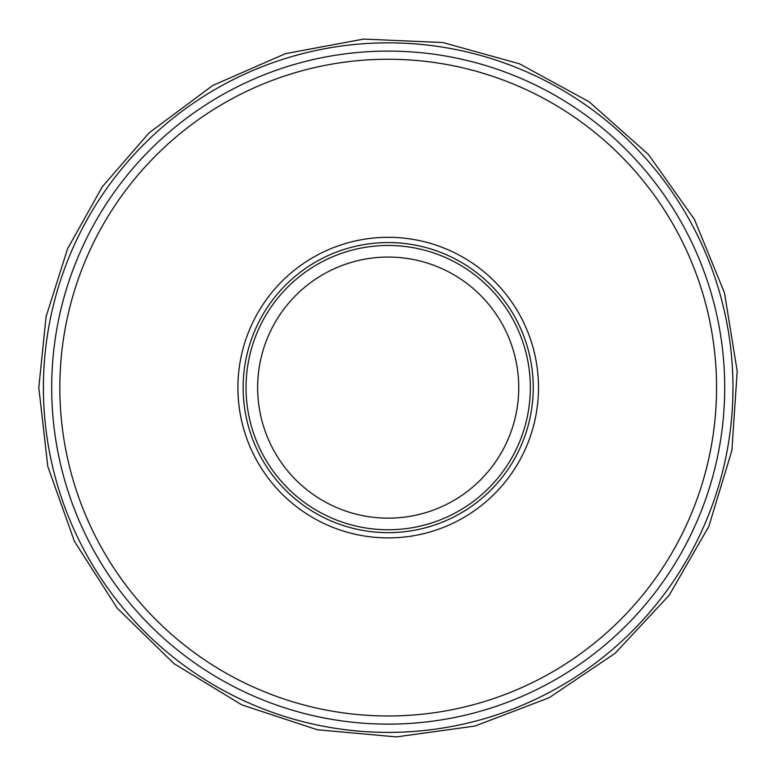 <?xml version="1.0" encoding="UTF-8"?>
<svg xmlns="http://www.w3.org/2000/svg" width="776" height="776" viewBox="0 0 776 776"><rect width="100%" height="100%" fill="white"/><g stroke="black" fill="none" stroke-linecap="round" stroke-linejoin="round"><path stroke-width="1.16" d="M724.706 387.612A336.512 336.512 0 0 1 219.938 679.039A336.512 336.512 0 0 1 219.938 96.185A336.512 336.512 0 0 1 724.706 387.612A336.512 336.512 0 0 1 219.938 679.039A336.512 336.512 0 0 1 219.938 96.185A336.512 336.512 0 0 1 724.706 387.612M533.238 387.612A145.054 145.054 0 0 1 315.667 513.227A145.054 145.054 0 0 1 315.667 261.997A145.054 145.054 0 0 1 533.238 387.612M530.338 387.612A142.144 142.144 0 0 1 317.122 510.715A142.144 142.144 0 0 1 317.122 264.509A142.144 142.144 0 0 1 530.338 387.612A142.144 142.144 0 0 1 317.122 510.715A142.144 142.144 0 0 1 317.122 264.509A142.144 142.144 0 0 1 530.338 387.612M716.558 387.612A328.374 328.374 0 0 1 224.012 671.987A328.374 328.374 0 0 1 224.012 103.237A328.374 328.374 0 0 1 716.558 387.612M538.486 387.612A150.292 150.292 0 0 1 313.048 517.767A150.292 150.292 0 0 1 313.048 257.457A150.292 150.292 0 0 1 538.486 387.612M518.737 387.612A130.543 130.543 0 0 1 322.923 500.665A130.543 130.543 0 0 1 322.923 274.558A130.543 130.543 0 0 1 518.737 387.612M43.417 387.011A344.777 344.777 0 0 0 560.408 686.294A344.777 344.777 0 0 0 560.932 89.23A344.777 344.777 0 0 0 43.417 387.011M38.8 387.563L47.811 466.454L74.399 541.279L117.205 608.161L174.008 663.655L241.869 704.889L317.287 729.741L396.371 736.909L475.028 726.045L549.204 697.692L615.067 653.334L669.203 595.24L708.827 526.429L731.894 450.439L737.2 371.209L724.483 292.833L694.394 219.336L648.484 154.54L589.139 101.792L519.416 63.797L442.902 42.535L363.566 39.091L285.51 53.651L212.75 85.457L149.06 132.88L102.364 186.667L67.561 248.805L46.075 316.705L38.8 387.563"/></g></svg>

